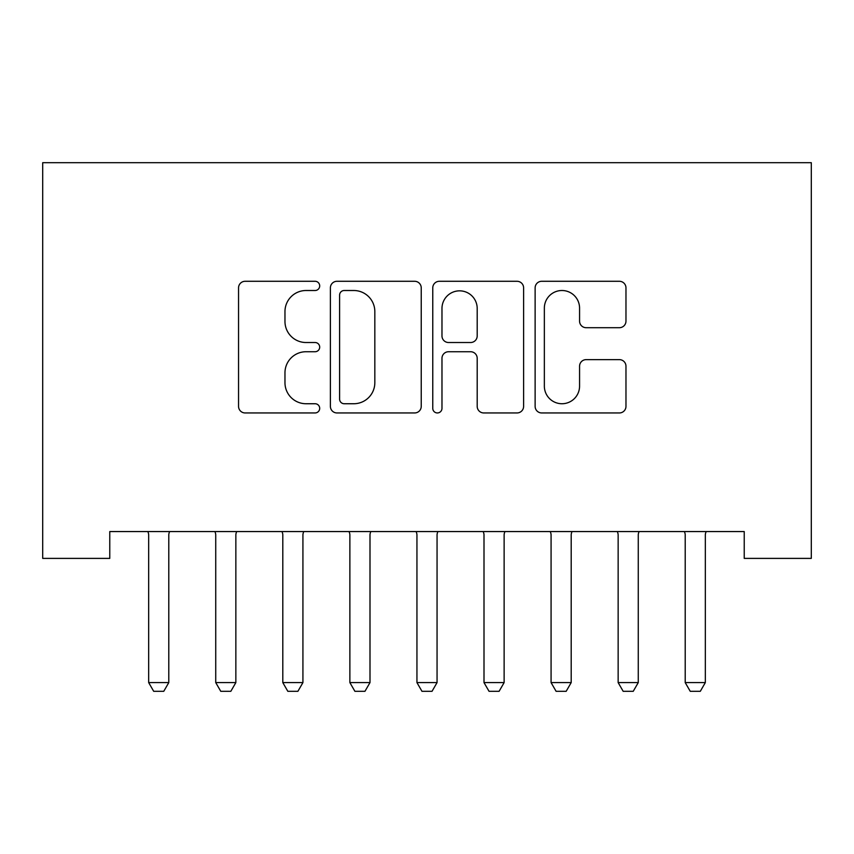 <?xml version="1.0" encoding="UTF-8"?>
<svg xmlns="http://www.w3.org/2000/svg" width="854" height="854" viewBox="0 0 854 854"><rect width="100%" height="100%" fill="white"/><g stroke="black" fill="none" stroke-linecap="round" stroke-linejoin="round"><path stroke-width="1.28" d="M319.695 285.898A4.612 4.612 0 0 0 315.083 281.286L245.141 281.286A6.586 6.586 0 0 0 238.554 287.873L238.554 406.365A6.586 6.586 0 0 0 245.141 412.952L315.083 412.952A4.612 4.612 0 0 0 319.695 408.351A4.612 4.612 0 0 0 315.083 403.739L306.031 403.739A21.062 21.062 0 0 1 284.969 382.667L284.969 372.792A21.062 21.062 0 0 1 306.031 351.731L315.083 351.731A4.612 4.612 0 0 0 319.695 347.119A4.612 4.612 0 0 0 315.083 342.518L306.031 342.518A21.062 21.062 0 0 1 284.969 321.446L284.969 311.571A21.062 21.062 0 0 1 306.031 290.509L315.083 290.509A4.612 4.612 0 0 0 319.695 285.898M619.396 327.701A6.586 6.586 0 0 0 625.971 321.115L625.971 287.873A6.586 6.586 0 0 0 619.396 281.286L541.714 281.286A6.586 6.586 0 0 0 535.127 287.873L535.127 406.365A6.586 6.586 0 0 0 541.714 412.952L619.396 412.952A6.586 6.586 0 0 0 625.971 406.365L625.971 366.217A6.586 6.586 0 0 0 619.396 359.63L586.154 359.63A6.586 6.586 0 0 0 579.567 366.217L579.567 386.125A17.614 17.614 0 0 1 561.953 403.739A17.614 17.614 0 0 1 544.35 386.125L544.35 308.113A17.614 17.614 0 0 1 561.953 290.509A17.614 17.614 0 0 1 579.567 308.113L579.567 321.115A6.586 6.586 0 0 0 586.154 327.701L619.396 327.701M744.229 531.562L109.771 531.562L109.771 558.388L42.7 558.388L42.7 162.687L811.3 162.687L811.3 558.388L744.229 558.388L744.229 531.562M421.236 287.873A6.586 6.586 0 0 0 414.66 281.286L336.978 281.286A6.586 6.586 0 0 0 330.391 287.873L330.391 406.365A6.586 6.586 0 0 0 336.978 412.952L414.66 412.952A6.586 6.586 0 0 0 421.236 406.365L421.236 287.873M439.34 281.286L517.022 281.286A6.586 6.586 0 0 1 523.609 287.873L523.609 406.365A6.586 6.586 0 0 1 517.022 412.952L483.78 412.952A6.586 6.586 0 0 1 477.194 406.365L477.194 358.317A6.586 6.586 0 0 0 470.618 351.731L448.563 351.731A6.586 6.586 0 0 0 441.977 358.317L441.977 408.351A4.612 4.612 0 0 1 437.365 412.952A4.612 4.612 0 0 1 432.764 408.351L432.764 287.873A6.586 6.586 0 0 1 439.34 281.286M344.215 290.509A4.612 4.612 0 0 0 339.604 295.11L339.604 399.128A4.612 4.612 0 0 0 344.215 403.739L353.759 403.739A21.062 21.062 0 0 0 374.831 382.667L374.831 311.571A21.062 21.062 0 0 0 353.759 290.509L344.215 290.509M477.194 308.443A17.614 17.614 0 0 0 459.591 290.84A17.614 17.614 0 0 0 441.977 308.443L441.977 335.932A6.586 6.586 0 0 0 448.563 342.518L470.618 342.518A6.586 6.586 0 0 0 477.194 335.932L477.194 308.443M147.891 531.562L148.35 533.013A6.704 6.704 0 0 1 148.671 535.042L148.671 682.592L168.793 682.592L168.793 535.042A6.704 6.704 0 0 1 169.103 533.013L169.562 531.562M168.793 682.592L163.754 691.313L153.699 691.313L148.671 682.592M214.962 531.562L215.421 533.013A6.704 6.704 0 0 1 215.731 535.042L215.731 682.592L235.853 682.592L235.853 535.042A6.704 6.704 0 0 1 236.174 533.013L236.633 531.562M235.853 682.592L230.826 691.313L220.77 691.313L215.731 682.592M282.023 531.562L282.493 533.013A6.704 6.704 0 0 1 282.802 535.042L282.802 682.592L302.924 682.592L302.924 535.042A6.704 6.704 0 0 1 303.245 533.013L303.704 531.562M302.924 682.592L297.897 691.313L287.83 691.313L282.802 682.592M349.094 531.562L349.553 533.013A6.704 6.704 0 0 1 349.873 535.042L349.873 682.592L369.995 682.592L369.995 535.042A6.704 6.704 0 0 1 370.305 533.013L370.775 531.562M369.995 682.592L364.957 691.313L354.901 691.313L349.873 682.592M416.165 531.562L416.624 533.013A6.704 6.704 0 0 1 416.944 535.042L416.944 682.592L437.056 682.592L437.056 535.042A6.704 6.704 0 0 1 437.376 533.013L437.835 531.562M437.056 682.592L432.028 691.313L421.972 691.313L416.944 682.592M483.225 531.562L483.695 533.013A6.704 6.704 0 0 1 484.004 535.042L484.004 682.592L504.127 682.592L504.127 535.042A6.704 6.704 0 0 1 504.447 533.013L504.906 531.562M504.127 682.592L499.099 691.313L489.043 691.313L484.004 682.592M550.296 531.562L550.755 533.013A6.704 6.704 0 0 1 551.076 535.042L551.076 682.592L571.198 682.592L571.198 535.042A6.704 6.704 0 0 1 571.507 533.013L571.977 531.562M571.198 682.592L566.17 691.313L556.103 691.313L551.076 682.592M617.367 531.562L617.826 533.013A6.704 6.704 0 0 1 618.147 535.042L618.147 682.592L638.269 682.592L638.269 535.042A6.704 6.704 0 0 1 638.578 533.013L639.038 531.562M638.269 682.592L633.23 691.313L623.174 691.313L618.147 682.592M684.438 531.562L684.897 533.013A6.704 6.704 0 0 1 685.207 535.042L685.207 682.592L705.329 682.592L705.329 535.042A6.704 6.704 0 0 1 705.65 533.013L706.109 531.562M705.329 682.592L700.301 691.313L690.245 691.313L685.207 682.592"/></g></svg>

